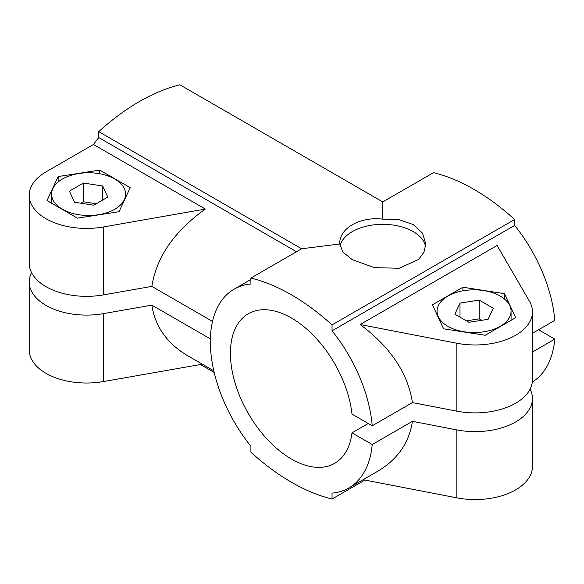 <?xml version="1.0" encoding="UTF-8"?>
<svg xmlns="http://www.w3.org/2000/svg" width="584" height="584" viewBox="0 0 584 584"><rect width="100%" height="100%" fill="white"/><g stroke="black" fill="none" stroke-linecap="round" stroke-linejoin="round"><path stroke-width="0.88" d="M504.51 293.664L462.915 287.233L432.459 304.812L443.606 328.828L485.209 335.267L515.657 317.681L504.51 293.664L504.51 299.059M462.915 287.233L462.915 290.825M530.111 389.134A57.378 33.127 180 0 1 532.455 398.507A57.378 33.127 180 0 1 456.841 429.919L412.421 421.319L372.22 444.534L351.999 432.861L368.227 423.495M538.572 329.756L554.8 339.122L532.455 352.028M360.175 324.536L456.841 343.246A57.378 33.127 0 0 0 532.455 311.834A57.378 33.127 0 0 0 529.476 301.308L497.079 245.492L360.175 324.536C390.492 347.151 407.902 373.169 412.421 402.58L372.22 425.794L351.999 414.122A86.359 49.859 -120 0 0 311.038 333.048A86.359 49.859 -120 0 0 248.302 313.761A86.359 49.859 -120 0 0 248.302 413.479A86.359 49.859 -120 0 0 334.654 463.338A86.359 49.859 -120 0 0 351.999 432.861M382.768 201.933L179.901 84.804A206.568 119.26 120 0 0 98.754 131.655L301.621 248.777L339.735 243.981C339.092 228.381 359.81 216.394 382.768 219.139L382.768 201.933L433.489 172.652A206.568 119.26 -120 0 1 514.635 219.496L514.635 225.417A114.763 66.255 -120 0 1 554.8 320.382L532.455 333.281M412.421 402.58L456.841 411.18A57.378 33.127 0 0 0 532.455 379.768L532.455 311.834M425.597 246.755A43.034 24.849 0 0 0 383.104 224.322A43.034 24.849 0 0 0 340.005 246.368M339.735 243.981L342.983 252.157L352.342 259.712L374.388 267.647L399.208 268.253L418.567 259.493L423.962 252.2L425.802 243.981L422.531 233.184L413.195 224.57L399.208 219.723L382.768 219.139M214.175 372.424L200.48 364.518M205.334 209.057L93.469 144.467L46.005 171.871A57.378 33.127 0 0 0 29.2 195.29A57.378 33.127 0 0 0 103.288 226.986L205.334 209.057C174.302 231.257 156.475 257.033 151.855 286.386L103.288 294.92A57.378 33.127 180 0 1 29.2 263.223L29.2 195.29M99.755 170.105L58.159 176.543L47.012 200.56L77.46 218.139L119.063 211.7L130.21 187.683L99.755 170.105L99.755 173.747M31.543 272.597A57.378 33.127 0 0 0 29.2 281.97L29.2 349.904A57.378 33.127 0 0 0 103.288 381.593L202.341 364.19M29.2 281.97A57.378 33.127 0 0 0 103.288 313.659L151.855 305.125C155.132 326.602 167.068 343.472 187.668 355.722L213.795 370.803M363.102 479.712L456.841 497.853A57.378 33.127 0 0 0 532.455 466.441L532.455 398.507M412.421 421.319C409.223 442.76 397.558 459.462 377.432 471.441L348.86 487.939A114.763 66.255 -120 0 0 372.22 444.534M532.323 381.994A114.763 66.255 -120 0 0 554.8 339.122M372.22 425.794A114.763 66.255 -120 0 0 332.048 330.829L332.048 324.908A206.568 119.26 -120 0 0 250.901 278.064L250.901 283.977A114.763 66.255 -120 0 0 234.096 289.168A114.763 66.255 -120 0 0 250.901 446.271L250.901 452.191A206.568 119.26 -120 0 0 332.048 499.043L332.048 493.122A114.763 66.255 -120 0 0 348.86 487.939M98.754 131.655L98.754 137.569A114.763 66.255 120 0 0 93.469 144.467M212.503 321.404L151.855 286.386M296.497 251.74L98.754 137.569M210.364 338.91L151.855 305.125M514.635 225.417L332.048 330.829M364.92 480.063L332.048 499.043M301.621 248.777L250.901 278.064M514.635 219.496L332.048 324.908M114.778 179.011A37.011 21.367 180 0 1 125.618 194.122A37.011 21.367 180 0 1 88.607 215.489A37.011 21.367 180 0 1 51.596 194.122A37.011 21.367 180 0 1 74.445 174.382A37.011 21.367 180 0 1 114.778 179.011M74.555 202.239L93.754 205.203L107.806 197.093L102.667 186.004L83.461 183.04L69.408 191.151L74.555 202.239M58.159 176.543L58.159 181.982M96.265 203.758L83.461 201.779L80.957 203.225M83.461 201.779L83.461 183.04M102.667 200.064L102.667 186.004M447.891 326.31A37.011 21.367 0 0 0 488.224 330.938A37.011 21.367 0 0 0 511.066 311.199A37.011 21.367 0 0 0 474.062 289.832A37.011 21.367 0 0 0 437.051 311.199A37.011 21.367 0 0 0 447.891 326.31M468.916 322.288L454.863 314.17L460.002 303.089L479.201 300.118L493.261 308.228L488.114 319.317L468.916 322.288M481.712 320.302L479.201 318.857L479.201 300.118M460.002 317.141L460.002 303.089M479.201 318.857L466.404 320.835M103.288 313.659L103.288 381.593M456.841 429.919L456.841 497.853M456.841 343.246L456.841 411.18M103.288 226.986L103.288 294.92M234.096 289.168L250.901 279.466M125.618 197.574L125.618 194.122M51.596 203.21L51.596 194.122M437.051 311.199L437.051 314.703M511.066 311.199L511.066 320.331"/></g></svg>
